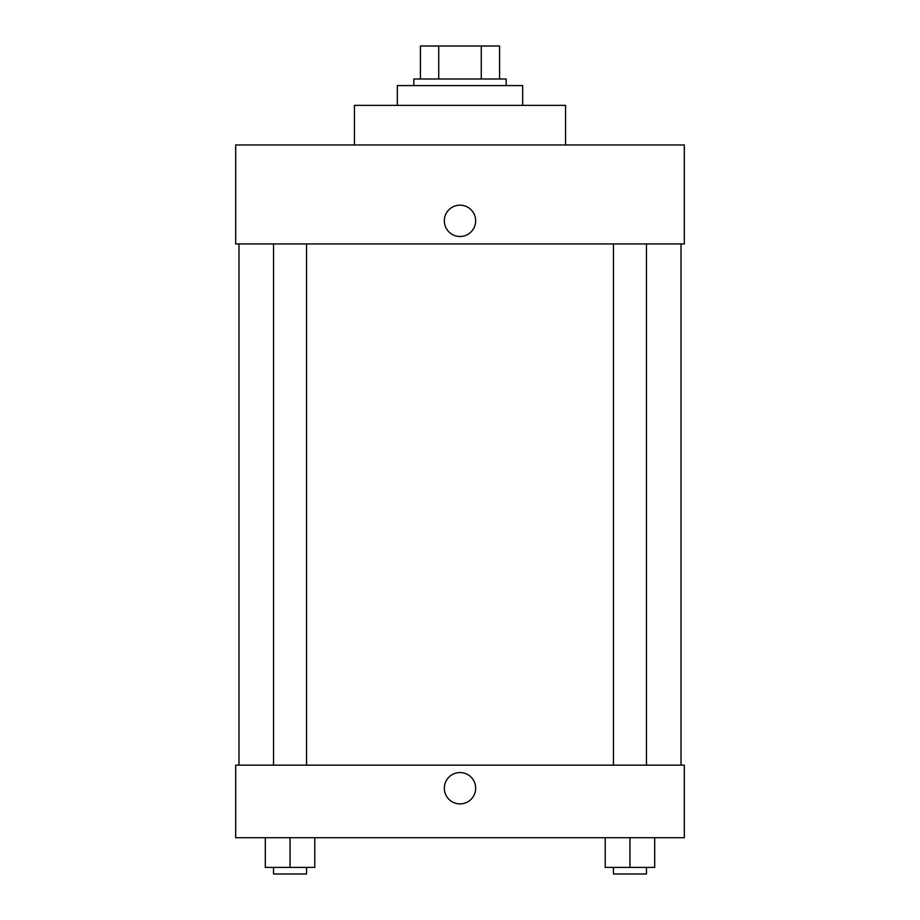 <?xml version="1.0" encoding="UTF-8"?>
<svg xmlns="http://www.w3.org/2000/svg" width="920" height="920" viewBox="0 0 920 920"><rect width="100%" height="100%" fill="white"/><g stroke="black" fill="none" stroke-linecap="round" stroke-linejoin="round"><path stroke-width="1.38" d="M438.725 78.993L438.725 46L420.417 46L420.417 78.993L420.417 46M438.725 46L499.583 46L499.583 78.993M481.275 78.993L481.275 46M413.816 85.583L413.816 78.993L506.184 78.993L506.184 85.583M522.675 105.374L522.675 85.583L397.325 85.583L397.325 105.374M565.558 144.969L565.558 105.374L354.441 105.374L354.441 144.969M684.319 144.969L235.681 144.969L684.319 144.969L684.319 243.927L235.681 243.927L235.681 144.969M444.325 220.834A15.675 15.675 0 0 1 467.831 207.264A15.675 15.675 0 0 1 467.831 234.404A15.675 15.675 0 0 1 444.325 220.834M613.456 243.927L613.456 765.141M273.55 765.141L273.55 243.927M235.681 765.141L684.319 765.141L684.319 837.717L235.681 837.717L235.681 765.141M460 803.896A15.675 15.675 0 0 1 446.43 780.401A15.675 15.675 0 0 1 473.57 780.401A15.675 15.675 0 0 1 460 803.896M605.21 837.717L605.21 867.399L654.695 867.399L654.695 837.717L654.695 867.399M629.958 867.399L629.958 837.717M646.449 867.399L646.449 874L613.456 874L613.456 867.399M265.305 837.717L265.305 867.399L314.789 867.399L314.789 837.717L314.789 867.399M290.041 867.399L290.041 837.717M306.544 867.399L306.544 874L273.55 874L273.55 867.399M681.019 765.141L681.019 243.927M238.981 765.141L238.981 243.927M646.449 243.927L646.449 765.141M306.544 765.141L306.544 243.927"/></g></svg>
